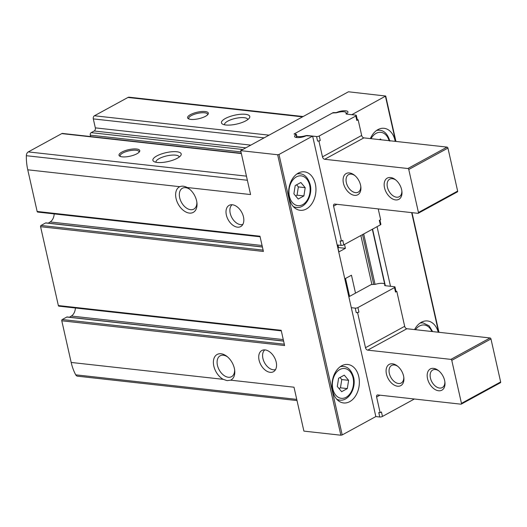 <?xml version="1.0" encoding="UTF-8"?>
<svg xmlns="http://www.w3.org/2000/svg" width="527" height="527" viewBox="0 0 527 527"><rect width="100%" height="100%" fill="white"/><g stroke="black" fill="none" stroke-linecap="round" stroke-linejoin="round"><path stroke-width="0.79" d="M237.446 227.163A12.095 7.727 -118.6 0 0 240.72 226.577A12.095 7.727 -118.6 0 0 241.702 212.262A12.095 7.727 -118.6 0 0 229.126 205.352A12.095 7.727 -118.6 0 0 227.078 217.374A12.095 7.727 -118.6 0 0 237.446 227.163M270.16 372.325A12.095 7.727 -118.6 0 0 273.434 371.739A12.095 7.727 -118.6 0 0 274.415 357.418A12.095 7.727 -118.6 0 0 261.84 350.514A12.095 7.727 -118.6 0 0 259.791 362.53A12.095 7.727 -118.6 0 0 270.16 372.325M241.294 153.298L62.548 133.443A2.418 1.7 96.3 0 0 61.778 133.608L28.274 151.908A3.867 2.721 96.3 0 0 26.35 155.709A44.986 31.594 96.3 0 0 27.76 169.806L37.147 211.472A0.968 0.679 96.3 0 0 37.694 212.071L260.101 236.781M90.591 136.559L90.275 135.149A1.937 1.357 96.3 0 1 91.178 132.646L94.201 130.999A2.418 1.7 96.3 0 0 95.328 127.863L93.305 118.904A2.418 1.7 96.3 0 1 94.432 115.769L127.936 97.469A3.867 2.721 96.3 0 1 129.174 97.205L303.144 116.533M284.31 344.203L62.239 319.533A0.968 0.679 96.3 0 0 61.784 320.785L71.178 362.451A44.986 31.594 96.3 0 0 75.73 374.829A3.867 2.721 96.3 0 0 77.522 376.186L297.017 400.566M62.239 319.533L66.81 317.037A0.968 0.679 96.3 0 1 67.12 316.971L283.592 341.015M69.472 317.234L71.362 316.048A8.709 6.113 96.3 0 0 75.387 307.992M263.111 250.114L41.034 225.451A0.968 0.679 96.3 0 0 40.586 226.702L58.352 305.555A0.968 0.679 96.3 0 0 58.899 306.161L281.306 330.864M41.034 225.451L45.605 222.954A0.968 0.679 96.3 0 1 45.915 222.888L262.393 246.932M48.267 223.145L50.157 221.966A8.709 6.113 96.3 0 0 54.182 213.903M348.452 91.784L385.711 96.033L351.819 114.695L346.641 114.122L346.542 113.727A7.253 2.279 167.3 0 0 347.945 111.882A7.253 2.279 167.3 0 0 343.657 110.775A7.253 2.279 167.3 0 0 336.345 112.6L333.163 112.62L293.98 134.029L295.897 134.24L296.003 134.629A7.253 2.279 167.3 0 0 294.6 136.48A7.253 2.279 167.3 0 0 298.888 137.587A7.253 2.279 167.3 0 0 306.2 135.762L312.63 136.098L279 154.47L277.657 154.754L240.694 150.65L348.452 91.784M136.572 149.003A10.639 3.34 167.3 0 1 139.431 151.796A10.639 3.34 167.3 0 1 130.123 156.183A10.639 3.34 167.3 0 1 119.833 156.209A10.639 3.34 167.3 0 1 123.443 151.321A10.639 3.34 167.3 0 1 136.572 149.003M176.841 151.756A14.512 4.559 167.3 0 1 180.735 155.564A14.512 4.559 167.3 0 1 168.041 161.552A14.512 4.559 167.3 0 1 154.016 161.585A14.512 4.559 167.3 0 1 158.93 154.925A14.512 4.559 167.3 0 1 176.841 151.756M240.694 150.65L250.588 194.555L187.184 187.513C184.463 186.057 182.006 185.781 179.812 186.69L27.76 169.806M223.231 379.341L227.117 380.646L230.602 380.165A14.512 9.275 -118.6 0 0 234.719 370.606A14.512 9.275 -118.6 0 0 226.972 356.423A14.512 9.275 -118.6 0 0 213.547 360.178A14.512 9.275 -118.6 0 0 223.231 379.341L71.178 362.451M205.148 111.54A10.639 3.34 167.3 0 1 208.007 114.333A10.639 3.34 167.3 0 1 198.699 118.727A10.639 3.34 167.3 0 1 188.409 118.753A10.639 3.34 167.3 0 1 192.019 113.865A10.639 3.34 167.3 0 1 205.148 111.54M245.417 114.293A14.512 4.559 167.3 0 1 249.311 118.107A14.512 4.559 167.3 0 1 236.616 124.095A14.512 4.559 167.3 0 1 222.592 124.128A14.512 4.559 167.3 0 1 227.506 117.462A14.512 4.559 167.3 0 1 245.417 114.293M37.147 211.472L259.976 236.221L263.408 251.451L40.586 226.702M58.352 305.555L281.181 330.304L284.613 345.541L61.784 320.785M414.367 399.005L382.45 416.442A1.937 0.606 167.3 0 1 379.776 417.002L375.837 416.561L342.201 434.933L340.864 435.216L303.901 431.112L294 387.207L230.602 380.165M187.184 187.513A14.512 9.275 61.4 0 1 189.213 188.864A14.512 9.275 61.4 0 1 196.96 203.047A14.512 9.275 61.4 0 1 189.358 213.086A14.512 9.275 61.4 0 1 176.782 200.978A14.512 9.275 61.4 0 1 179.812 186.69M227.624 356.963A11.89 7.602 -118.6 0 0 220.154 355.804A11.89 7.602 -118.6 0 0 218.145 367.629A11.89 7.602 -118.6 0 0 228.336 377.26A11.89 7.602 -118.6 0 0 231.557 376.68A11.89 7.602 -118.6 0 0 234.62 369.77M189.865 189.397A11.89 7.602 -118.6 0 0 182.395 188.244A11.89 7.602 -118.6 0 0 180.386 200.062A11.89 7.602 -118.6 0 0 190.576 209.693A11.89 7.602 -118.6 0 0 193.798 209.12A11.89 7.602 -118.6 0 0 196.861 202.21M224.601 124.813A11.89 3.735 167.3 0 1 224.561 124.688A11.89 3.735 167.3 0 1 231.215 119.622A11.89 3.735 167.3 0 1 244.192 117.686A11.89 3.735 167.3 0 1 247.769 119.458A11.89 3.735 167.3 0 1 247.789 119.583M156.025 162.27A11.89 3.735 167.3 0 1 155.985 162.145A11.89 3.735 167.3 0 1 162.639 157.079A11.89 3.735 167.3 0 1 175.616 155.149A11.89 3.735 167.3 0 1 179.193 156.921A11.89 3.735 167.3 0 1 179.213 157.046M189.041 119.03A9.677 3.037 167.3 0 1 188.732 118.489A9.677 3.037 167.3 0 1 194.14 114.366A9.677 3.037 167.3 0 1 204.7 112.791A9.677 3.037 167.3 0 1 207.605 114.234A9.677 3.037 167.3 0 1 207.552 114.86M120.466 156.486A9.677 3.037 167.3 0 1 120.156 155.946A9.677 3.037 167.3 0 1 125.564 151.822A9.677 3.037 167.3 0 1 136.124 150.254A9.677 3.037 167.3 0 1 139.029 151.69A9.677 3.037 167.3 0 1 138.976 152.316M370.382 138.594A19.347 13.59 -83.7 0 1 384.097 128.311A19.347 13.59 -83.7 0 1 395.019 140.406A19.347 13.59 -83.7 0 1 395.217 141.355M414.584 329.586A19.347 13.59 -83.7 0 1 427.509 320.963A19.347 13.59 -83.7 0 1 438.233 332.214M390.487 286.286L377.055 226.669M371.864 284.336L360.857 235.516M337.32 244.989L338.881 251.899L345.409 248.336L344.533 244.436M348.973 296.701L344.935 278.783L351.469 275.213L355.508 293.137M375.837 416.561L312.63 136.098M315.344 183.93A19.347 13.59 -83.7 0 1 300.146 210.299A19.347 13.59 -83.7 0 1 288.776 189.568A19.347 13.59 -83.7 0 1 304.415 171.835A19.347 13.59 -83.7 0 1 315.344 183.93M358.755 376.581A19.347 13.59 -83.7 0 1 343.558 402.944A19.347 13.59 -83.7 0 1 332.194 382.213A19.347 13.59 -83.7 0 1 347.833 364.486A19.347 13.59 -83.7 0 1 358.755 376.581M264.817 349.895A11.278 7.207 -118.6 0 0 264.225 350.462A11.278 7.207 -118.6 0 0 264.08 361.812A11.278 7.207 -118.6 0 0 273.256 369.783A11.278 7.207 -118.6 0 0 274.765 369.756A11.278 7.207 -118.6 0 0 275.562 369.565M232.104 204.739A11.278 7.207 -118.6 0 0 231.511 205.299A11.278 7.207 -118.6 0 0 231.366 216.65A11.278 7.207 -118.6 0 0 240.543 224.627A11.278 7.207 -118.6 0 0 242.051 224.601A11.278 7.207 -118.6 0 0 242.848 224.403M345.528 278.46L349.566 296.378M337.998 245.062L338.565 247.571L345.409 248.336M337.978 247.894L338.565 247.571M341.648 391.68L347.3 388.59L348.617 380.323L344.269 375.145L338.617 378.234L337.3 386.502L341.648 391.68M298.229 199.028L303.888 195.939L305.199 187.671L300.858 182.494L295.199 185.583L293.888 193.85L298.229 199.028M381.232 139.8L380.534 138.97L379.387 139.596M339.059 388.59L340.455 387.826L347.3 388.59M340.455 387.826L341.766 379.565L348.617 380.323M341.766 379.565L340.014 377.47M295.64 195.939L297.037 195.174L303.888 195.939M297.037 195.174L298.354 186.914L305.199 187.671M298.354 186.914L296.602 184.819M382.45 416.442L381.436 411.956L380.132 412.674L378.761 412.522L379.776 417.002M395.961 291.266L396.805 291.359L395.5 292.07A1.937 0.606 167.3 0 0 396.014 291.497L395.006 287.011A1.937 0.606 167.3 0 1 394.486 287.59L357.912 307.57A1.937 0.606 167.3 0 1 355.238 308.13L351.305 307.696M348.841 296.773L371.179 284.573L373.683 284.422A2.418 0.758 167.3 0 0 375.935 284.158A7.253 2.279 167.3 0 1 384.697 284.119M384.848 284.797A7.253 2.279 167.3 0 1 384.71 285.133A2.418 0.758 167.3 0 0 384.657 285.364A2.418 0.758 167.3 0 0 385.389 285.72L394.427 286.728A1.937 0.606 167.3 0 1 395.006 287.011M396.805 291.359L404.677 326.305L365.494 347.708A2.418 1.548 61.4 0 0 367.708 350.139L450.881 359.381A0.968 0.619 61.4 0 1 451.771 360.349L461.461 403.359A0.968 0.619 61.4 0 1 461.244 404.137A0.968 0.619 61.4 0 1 460.98 404.183L377.806 394.94A2.418 1.548 61.4 0 0 377.154 395.059A2.418 1.548 61.4 0 0 376.601 396.989L380.132 412.674M461.244 404.137L500.426 382.727A0.968 0.619 61.4 0 0 500.65 381.956L490.96 338.947A0.968 0.619 61.4 0 0 490.07 337.972L406.897 328.736A2.418 1.548 61.4 0 1 404.677 326.305M433.556 368.373A12.095 7.727 61.4 0 1 438.484 370.586A12.095 7.727 61.4 0 1 444.94 382.404A12.095 7.727 61.4 0 1 437.621 390.593A12.095 7.727 61.4 0 1 427.397 377.991A12.095 7.727 61.4 0 1 433.556 368.373M392.483 363.808A12.095 7.727 61.4 0 1 397.411 366.028A12.095 7.727 61.4 0 1 403.866 377.846A12.095 7.727 61.4 0 1 396.548 386.034A12.095 7.727 61.4 0 1 386.317 373.426A12.095 7.727 61.4 0 1 392.483 363.808M357.912 307.57L358.927 312.05A1.937 0.606 167.3 0 1 356.245 312.61L357.616 312.761L365.494 347.708M358.927 312.05L357.616 312.761M444.86 381.739A10 6.39 61.4 0 1 442.285 387.576A10 6.39 61.4 0 1 431.89 381.864A10 6.39 61.4 0 1 432.7 370.026A10 6.39 61.4 0 1 435.407 369.539A10 6.39 61.4 0 1 439.004 371.015M403.787 377.174A10 6.39 61.4 0 1 401.212 383.017A10 6.39 61.4 0 1 390.81 377.299A10 6.39 61.4 0 1 391.627 365.461A10 6.39 61.4 0 1 394.334 364.98A10 6.39 61.4 0 1 397.931 366.456M305.285 135.801A2.418 0.758 -12.7 0 1 307.531 135.531L316.569 136.539A1.937 0.606 -12.7 0 0 319.243 135.973L355.817 115.999L356.825 120.479A1.937 0.606 -12.7 0 0 357.346 119.899L356.338 115.42A1.937 0.606 -12.7 0 0 355.758 115.13L346.713 114.128A2.418 0.758 -12.7 0 1 345.989 113.766A2.418 0.758 -12.7 0 1 346.035 113.536A7.253 2.279 -12.7 0 0 346.186 112.844A7.253 2.279 -12.7 0 0 337.26 112.561A2.418 0.758 -12.7 0 1 335.014 112.831L332.511 112.982L294.633 133.674L294.665 134.102L295.831 134.233A2.418 0.758 -12.7 0 1 296.556 134.596A2.418 0.758 -12.7 0 1 296.503 134.826A7.253 2.279 -12.7 0 0 296.358 135.518A7.253 2.279 -12.7 0 0 305.285 135.801L305.357 136.131M356.825 120.479L358.136 119.767L357.293 119.669M317.577 141.019A1.937 0.606 -12.7 0 0 320.251 140.459L318.947 141.17L317.577 141.019L316.569 136.539M337.168 244.969L341.101 245.404L340.093 240.925L341.463 241.076L342.767 240.365L343.782 244.844L380.356 224.871A1.937 0.606 -12.7 0 0 380.869 224.291L379.921 220.075M354.519 195.352A12.095 7.727 -118.6 0 0 360.857 186.986A12.095 7.727 -118.6 0 0 354.401 175.168A12.095 7.727 -118.6 0 0 343.07 180.148A12.095 7.727 -118.6 0 0 354.519 195.352M395.593 199.917A12.095 7.727 -118.6 0 0 401.93 191.545A12.095 7.727 -118.6 0 0 395.474 179.727A12.095 7.727 -118.6 0 0 384.15 184.707A12.095 7.727 -118.6 0 0 395.593 199.917M341.463 241.076L333.584 206.136L336.911 204.318M318.947 141.17L322.478 156.848A2.418 1.548 -118.6 0 0 324.698 159.279L407.872 168.521A0.968 0.619 -118.6 0 1 408.761 169.49L418.451 212.5A0.968 0.619 -118.6 0 1 418.234 213.277A0.968 0.619 -118.6 0 1 417.97 213.323L334.797 204.081A2.418 1.548 -118.6 0 0 334.138 204.199A2.418 1.548 -118.6 0 0 333.584 206.136M322.478 156.848L361.667 135.446L358.136 119.767M361.667 135.446A2.418 1.548 -118.6 0 0 363.88 137.876L447.061 147.112A0.968 0.619 -118.6 0 1 447.943 148.087L457.64 191.097A0.968 0.619 -118.6 0 1 457.416 191.868A0.968 0.619 -118.6 0 1 457.153 191.914M380.356 224.871L379.341 220.385L380.652 219.673L378.221 208.909M395.994 180.155A10 6.39 -118.6 0 0 389.69 179.167A10 6.39 -118.6 0 0 387.997 189.107A10 6.39 -118.6 0 0 396.567 197.203A10 6.39 -118.6 0 0 399.275 196.716A10 6.39 -118.6 0 0 401.851 190.879M354.915 175.596A10 6.39 -118.6 0 0 348.617 174.608A10 6.39 -118.6 0 0 346.924 184.542A10 6.39 -118.6 0 0 355.494 192.638A10 6.39 -118.6 0 0 358.202 192.157A10 6.39 -118.6 0 0 360.778 186.321M341.101 245.404A1.937 0.606 -12.7 0 0 343.782 244.844M355.817 115.999A1.937 0.606 -12.7 0 0 356.338 115.42M241.346 153.555L61.778 133.608M246.438 176.143L28.274 151.908M247.367 180.26L26.35 155.709M296.747 399.38L75.73 374.829M269.033 135.162L94.432 115.769M302.538 116.862L127.936 97.469M340.864 435.216L277.657 154.754M240.971 151.888L90.275 135.149M242.815 149.49L91.178 132.646M245.832 147.837L94.201 130.999M250.793 145.129L95.328 127.863M264.08 137.87L93.305 118.904M342.201 434.933L279 154.47M438.622 332.26L411.659 212.618M395.612 141.401L385.454 96.322M385.316 285.713L372.563 229.126M375.053 284.356L363.696 233.968M373.755 284.428L362.53 234.607M296.661 137.547L296.003 134.629M283.618 341.121L66.81 317.037M283.269 339.586L71.362 316.048M262.413 247.031L45.605 222.954M262.071 245.503L50.157 221.966M337.287 399.815L339.717 400.085A16.93 11.89 -83.7 0 1 336.641 399.13M340.244 366.693A16.93 11.89 -83.7 0 1 343.459 366.436L341.028 366.166M353.083 377.885A14.993 10.533 -83.7 0 1 340.607 398.208A14.993 10.533 -83.7 0 1 335.185 374.15A14.993 10.533 -83.7 0 1 353.083 377.885M293.875 207.164L296.306 207.434A16.93 11.89 -83.7 0 1 293.223 206.479M296.826 174.042A16.93 11.89 -83.7 0 1 300.041 173.785L297.61 173.515M309.665 185.234A14.993 10.533 -83.7 0 1 297.188 205.556A14.993 10.533 -83.7 0 1 291.767 181.499A14.993 10.533 -83.7 0 1 309.665 185.234M419.92 323.17A16.93 11.89 -83.7 0 1 423.135 322.906L420.704 322.643M415.487 329.691A14.993 10.533 -83.7 0 1 431.85 331.503M376.502 130.518A16.93 11.89 -83.7 0 1 379.723 130.261L377.292 129.991M371.041 138.673A14.993 10.533 -83.7 0 1 389.078 140.676M355.238 308.13L356.245 312.61M379.921 395.178L376.601 396.989M394.486 287.59L395.5 292.07M406.897 328.736L367.708 350.139M490.07 337.972L450.881 359.381M490.96 338.947L451.771 360.349M500.65 381.956L461.461 403.359M384.71 285.133L384.802 285.548M319.243 135.973L320.251 140.459M418.451 212.5L457.64 191.097M408.761 169.49L447.943 148.087M407.872 168.521L447.061 147.112M324.698 159.279L363.88 137.876M346.035 113.536L346.134 113.957M438.958 332.293L411.995 212.658M395.942 141.434L385.711 96.033M385.046 285.654L372.332 229.252M296.365 135.162L296.194 134.385M274.765 369.756L275.516 369.638M264.225 350.462L264.732 349.895M242.051 224.601L242.802 224.476M231.511 205.299L232.018 204.733M339.717 400.085C348.617 401.528 356.423 388.201 353.597 377.306C351.522 370.468 348.136 366.845 343.459 366.436M296.306 207.434C305.205 208.876 313.012 195.55 310.186 184.654C308.104 177.816 304.725 174.193 300.041 173.785M432.647 331.595L429.083 325.824L423.135 322.906M389.861 141.131C387.78 134.293 384.4 130.67 379.723 130.261M418.234 213.277L457.416 191.868M296.358 135.518L296.82 137.56M346.186 112.844L346.41 113.839"/></g></svg>
